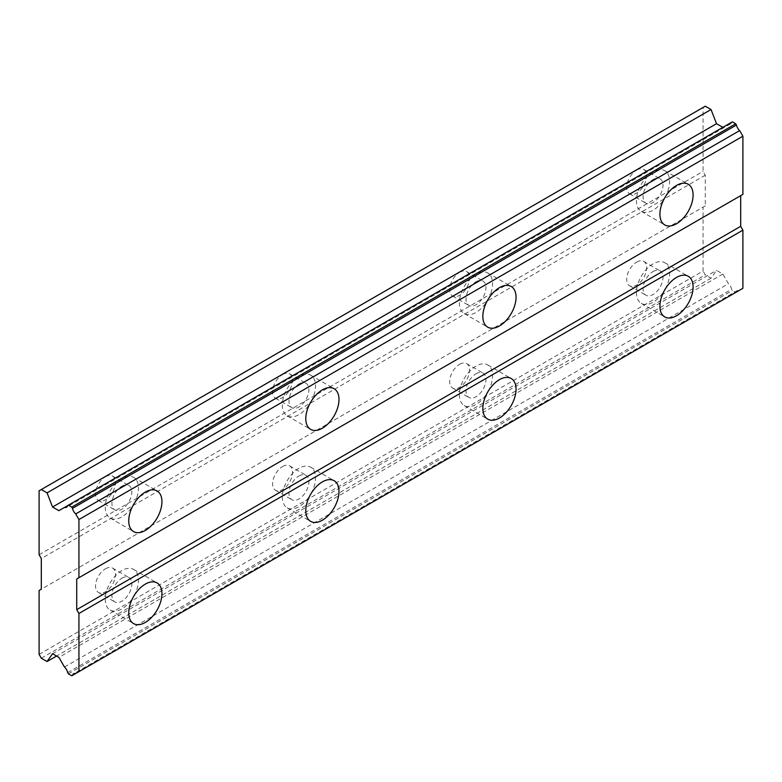 <?xml version="1.0" encoding="UTF-8"?>
<svg xmlns="http://www.w3.org/2000/svg" width="782" height="782" viewBox="0 0 782 782"><rect width="100%" height="100%" fill="white"/><g stroke="black" fill="none" stroke-linecap="round" stroke-linejoin="round"><path stroke-width="0.59" stroke-dasharray="3.91 2.93" d="M653.048 271.55A14.086 8.133 -60 0 1 660.086 270.855A14.086 8.133 -60 0 1 662.246 282.146A14.086 8.133 -60 0 1 653.048 294.55A14.086 8.133 -60 0 1 646 295.254A14.086 8.133 -60 0 1 643.84 283.964A14.086 8.133 -60 0 1 653.048 271.55M636.665 262.097A14.086 8.133 -60 0 1 643.713 261.403A14.086 8.133 -60 0 1 645.864 272.683A14.086 8.133 -60 0 1 636.665 285.098A14.086 8.133 -60 0 1 629.627 285.792A14.086 8.133 -60 0 1 627.467 274.511A14.086 8.133 -60 0 1 636.665 262.097M121.875 578.221A14.086 8.133 -60 0 1 128.913 577.527A14.086 8.133 -60 0 1 131.073 588.807A14.086 8.133 -60 0 1 121.875 601.221A14.086 8.133 -60 0 1 114.827 601.915A14.086 8.133 -60 0 1 112.676 590.635A14.086 8.133 -60 0 1 121.875 578.221M105.492 568.768A14.086 8.133 -60 0 1 112.54 568.064A14.086 8.133 -60 0 1 114.7 579.354A14.086 8.133 -60 0 1 105.492 591.769A14.086 8.133 -60 0 1 98.454 592.463A14.086 8.133 -60 0 1 96.294 581.173A14.086 8.133 -60 0 1 105.492 568.768M298.929 476.003A14.086 8.133 -60 0 1 305.977 475.3A14.086 8.133 -60 0 1 308.128 486.59A14.086 8.133 -60 0 1 298.929 499.004A14.086 8.133 -60 0 1 291.891 499.698A14.086 8.133 -60 0 1 289.731 488.408A14.086 8.133 -60 0 1 298.929 476.003M282.556 466.541A14.086 8.133 -60 0 1 289.594 465.847A14.086 8.133 -60 0 1 291.754 477.128A14.086 8.133 -60 0 1 282.556 489.542A14.086 8.133 -60 0 1 275.508 490.246A14.086 8.133 -60 0 1 273.348 478.955A14.086 8.133 -60 0 1 282.556 466.541M475.984 373.776A14.086 8.133 -60 0 1 483.032 373.082A14.086 8.133 -60 0 1 485.192 384.363A14.086 8.133 -60 0 1 475.984 396.777A14.086 8.133 -60 0 1 468.946 397.471A14.086 8.133 -60 0 1 466.786 386.191A14.086 8.133 -60 0 1 475.984 373.776M459.611 364.324A14.086 8.133 -60 0 1 466.649 363.62A14.086 8.133 -60 0 1 468.809 374.91A14.086 8.133 -60 0 1 459.611 387.325A14.086 8.133 -60 0 1 452.563 388.019A14.086 8.133 -60 0 1 450.412 376.728A14.086 8.133 -60 0 1 459.611 364.324M665.189 197.103A23.47 13.558 120 0 0 664.778 170.72A23.47 13.558 120 0 0 653.048 171.884A23.47 13.558 120 0 0 637.711 192.567A23.47 13.558 120 0 0 641.308 211.384A23.47 13.558 120 0 0 653.048 210.221A23.47 13.558 120 0 0 664.358 198.55M134.025 503.774A23.47 13.558 120 0 0 133.614 477.391A23.47 13.558 120 0 0 121.875 478.555A23.47 13.558 120 0 0 106.538 499.239A23.47 13.558 120 0 0 110.135 518.046A23.47 13.558 120 0 0 121.875 516.882A23.47 13.558 120 0 0 133.184 505.211M311.08 401.547A23.47 13.558 120 0 0 310.669 375.165A23.47 13.558 120 0 0 298.929 376.328A23.47 13.558 120 0 0 283.592 397.012A23.47 13.558 120 0 0 287.19 415.829A23.47 13.558 120 0 0 298.929 414.665A23.47 13.558 120 0 0 310.249 402.994M488.134 299.33A23.47 13.558 120 0 0 487.724 272.947A23.47 13.558 120 0 0 475.984 274.111A23.47 13.558 120 0 0 460.647 294.794A23.47 13.558 120 0 0 464.254 313.602A23.47 13.558 120 0 0 475.984 312.438A23.47 13.558 120 0 0 487.303 300.767M665.189 289.105A23.47 13.558 120 0 0 664.778 262.723A23.47 13.558 120 0 0 653.048 263.886A23.47 13.558 120 0 0 637.711 284.57A23.47 13.558 120 0 0 641.308 303.387A23.47 13.558 120 0 0 653.048 302.223A23.47 13.558 120 0 0 664.358 290.542M134.025 595.776A23.47 13.558 120 0 0 133.614 569.394A23.47 13.558 120 0 0 121.875 570.557A23.47 13.558 120 0 0 106.538 591.241A23.47 13.558 120 0 0 110.135 610.048A23.47 13.558 120 0 0 121.875 608.885A23.47 13.558 120 0 0 133.184 597.213M311.08 493.55A23.47 13.558 120 0 0 310.669 467.167A23.47 13.558 120 0 0 298.929 468.33A23.47 13.558 120 0 0 283.592 489.014A23.47 13.558 120 0 0 287.19 507.831A23.47 13.558 120 0 0 298.929 506.668A23.47 13.558 120 0 0 310.249 494.996M488.134 391.323A23.47 13.558 120 0 0 487.724 364.95A23.47 13.558 120 0 0 475.984 366.113A23.47 13.558 120 0 0 460.647 386.797A23.47 13.558 120 0 0 464.254 405.604A23.47 13.558 120 0 0 475.984 404.441A23.47 13.558 120 0 0 487.303 392.769M653.048 179.547A14.086 8.133 -60 0 1 660.086 178.853A14.086 8.133 -60 0 1 662.246 190.143A14.086 8.133 -60 0 1 653.048 202.548A14.086 8.133 -60 0 1 646 203.252A14.086 8.133 -60 0 1 643.84 191.961A14.086 8.133 -60 0 1 653.048 179.547M636.665 170.095A14.086 8.133 -60 0 1 643.713 169.401A14.086 8.133 -60 0 1 645.864 180.681A14.086 8.133 -60 0 1 636.665 193.095A14.086 8.133 -60 0 1 629.627 193.789A14.086 8.133 -60 0 1 627.467 182.509A14.086 8.133 -60 0 1 636.665 170.095M121.875 486.218A14.086 8.133 -60 0 1 128.913 485.524A14.086 8.133 -60 0 1 131.073 496.805A14.086 8.133 -60 0 1 121.875 509.219A14.086 8.133 -60 0 1 114.827 509.913A14.086 8.133 -60 0 1 112.676 498.633A14.086 8.133 -60 0 1 121.875 486.218M105.492 476.766A14.086 8.133 -60 0 1 112.54 476.062A14.086 8.133 -60 0 1 114.7 487.352A14.086 8.133 -60 0 1 105.492 499.766A14.086 8.133 -60 0 1 98.454 500.46A14.086 8.133 -60 0 1 96.294 489.18A14.086 8.133 -60 0 1 105.492 476.766M298.929 384.001A14.086 8.133 -60 0 1 305.977 383.297A14.086 8.133 -60 0 1 308.128 394.587A14.086 8.133 -60 0 1 298.929 407.002A14.086 8.133 -60 0 1 291.891 407.696A14.086 8.133 -60 0 1 289.731 396.406A14.086 8.133 -60 0 1 298.929 384.001M282.556 374.539A14.086 8.133 -60 0 1 289.594 373.845A14.086 8.133 -60 0 1 291.754 385.125A14.086 8.133 -60 0 1 282.556 397.539A14.086 8.133 -60 0 1 275.508 398.243A14.086 8.133 -60 0 1 273.348 386.953A14.086 8.133 -60 0 1 282.556 374.539M475.984 281.774A14.086 8.133 -60 0 1 483.032 281.08A14.086 8.133 -60 0 1 485.192 292.36A14.086 8.133 -60 0 1 475.984 304.775A14.086 8.133 -60 0 1 468.946 305.469A14.086 8.133 -60 0 1 466.786 294.188A14.086 8.133 -60 0 1 475.984 281.774M459.611 272.322A14.086 8.133 -60 0 1 466.649 271.618A14.086 8.133 -60 0 1 468.809 282.908A14.086 8.133 -60 0 1 459.611 295.322A14.086 8.133 -60 0 1 452.563 296.016A14.086 8.133 -60 0 1 450.412 284.726A14.086 8.133 -60 0 1 459.611 272.322M39.1 654.378L703.067 271.041L703.067 207.152L39.1 590.488M742.9 194.376L740.691 195.656M742.9 288.314L739.655 290.19A6.51 3.763 -120 0 0 737.631 290.386A6.51 3.763 -120 0 0 736.448 292.038L735.725 292.458L732.363 290.513L731.649 289.281A6.51 3.763 -120 0 0 728.433 283.71L722.851 274.032L716.527 270.377L711.034 278.197L705.276 274.873L703.067 271.041M705.276 106.205L703.067 107.486L703.067 171.375L705.276 175.207L705.276 205.871L703.067 207.152M58.885 510.675L728.433 124.113A6.51 3.763 -120 0 0 730.466 123.918A6.51 3.763 -120 0 0 731.649 122.256L732.363 121.845M41.309 658.209L705.276 274.873M705.276 205.871L41.309 589.208M64.476 667.046L728.433 283.71M722.851 274.032L58.885 657.369M52.56 653.713L716.527 270.377M711.034 278.197L56.587 656.039M705.276 175.207L41.309 558.543M39.1 554.712L703.067 171.375M703.067 107.486L39.1 490.822M728.433 124.113L731.649 122.256M67.692 672.618L731.649 289.281M68.405 673.849L732.363 290.513M735.725 292.458L71.768 675.795M643.713 261.403L660.086 270.855M112.54 568.064L128.913 577.527M289.594 465.847L305.977 475.3M466.649 363.62L483.032 373.082M664.778 170.72L688.238 184.269M133.614 477.391L157.074 490.93M310.669 375.165L334.129 388.713M487.724 272.947L511.184 286.486M664.778 262.723L688.238 276.271M133.614 569.394L157.074 582.932M310.669 467.167L334.129 480.715M487.724 364.95L511.184 378.488M643.713 169.401L660.086 178.853M112.54 476.062L128.913 485.524M289.594 373.845L305.977 383.297M466.649 271.618L483.032 281.08M629.627 285.792L646 295.254M98.454 592.463L114.827 601.915M275.508 490.246L291.891 499.698M452.563 388.019L468.946 397.471M641.308 211.384L664.768 224.923M110.135 518.046L133.595 531.594M287.19 415.829L310.65 429.367M464.254 313.602L487.714 327.15M641.308 303.387L664.768 316.925M110.135 610.048L133.595 623.596M287.19 507.831L310.65 521.369M464.254 405.604L487.714 419.152M629.627 193.789L646 203.252M98.454 500.46L114.827 509.913M275.508 398.243L291.891 407.696M452.563 296.016L468.946 305.469M730.466 123.918L66.509 507.254M737.631 290.386L73.664 673.722"/><path stroke-width="1.17" d="M676.508 223.76A23.47 13.558 120 0 0 691.835 203.076A23.47 13.558 120 0 0 688.238 184.269A23.47 13.558 120 0 0 676.508 185.432A23.47 13.558 120 0 0 661.171 206.116A23.47 13.558 120 0 0 664.768 224.923A23.47 13.558 120 0 0 676.508 223.76M664.358 198.55A23.47 13.558 120 0 0 665.189 197.103M145.335 530.431A23.47 13.558 120 0 0 160.672 509.747A23.47 13.558 120 0 0 157.074 490.93A23.47 13.558 120 0 0 145.335 492.093A23.47 13.558 120 0 0 129.998 512.787A23.47 13.558 120 0 0 133.595 531.594A23.47 13.558 120 0 0 145.335 530.431M133.184 505.211A23.47 13.558 120 0 0 134.025 503.774M322.389 428.213A23.47 13.558 120 0 0 337.726 407.52A23.47 13.558 120 0 0 334.129 388.713A23.47 13.558 120 0 0 322.389 389.876A23.47 13.558 120 0 0 307.052 410.56A23.47 13.558 120 0 0 310.65 429.367A23.47 13.558 120 0 0 322.389 428.213M310.249 402.994A23.47 13.558 120 0 0 311.08 401.547M499.444 325.986A23.47 13.558 120 0 0 514.781 305.303A23.47 13.558 120 0 0 511.184 286.486A23.47 13.558 120 0 0 499.444 287.649A23.47 13.558 120 0 0 484.107 308.343A23.47 13.558 120 0 0 487.714 327.15A23.47 13.558 120 0 0 499.444 325.986M487.303 300.767A23.47 13.558 120 0 0 488.134 299.33M676.508 315.762A23.47 13.558 120 0 0 691.835 295.078A23.47 13.558 120 0 0 688.238 276.271A23.47 13.558 120 0 0 676.508 277.434A23.47 13.558 120 0 0 661.171 298.118A23.47 13.558 120 0 0 664.768 316.925A23.47 13.558 120 0 0 676.508 315.762M664.358 290.542A23.47 13.558 120 0 0 665.189 289.105M145.335 622.433A23.47 13.558 120 0 0 160.672 601.749A23.47 13.558 120 0 0 157.074 582.932A23.47 13.558 120 0 0 145.335 584.095A23.47 13.558 120 0 0 129.998 604.789A23.47 13.558 120 0 0 133.595 623.596A23.47 13.558 120 0 0 145.335 622.433M133.184 597.213A23.47 13.558 120 0 0 134.025 595.776M322.389 520.206A23.47 13.558 120 0 0 337.726 499.522A23.47 13.558 120 0 0 334.129 480.715A23.47 13.558 120 0 0 322.389 481.878A23.47 13.558 120 0 0 307.052 502.562A23.47 13.558 120 0 0 310.65 521.369A23.47 13.558 120 0 0 322.389 520.206M310.249 494.996A23.47 13.558 120 0 0 311.08 493.55M499.444 417.989A23.47 13.558 120 0 0 514.781 397.305A23.47 13.558 120 0 0 511.184 378.488A23.47 13.558 120 0 0 499.444 379.651A23.47 13.558 120 0 0 484.107 400.335A23.47 13.558 120 0 0 487.714 419.152A23.47 13.558 120 0 0 499.444 417.989M487.303 392.769A23.47 13.558 120 0 0 488.134 391.323M39.1 590.488L39.1 654.378L41.309 658.209L47.067 661.533L52.56 653.713L58.885 657.369L64.476 667.046A6.51 3.763 60 0 1 67.692 672.618L68.405 673.849L71.768 675.795L72.491 675.374A6.51 3.763 60 0 1 73.664 673.722A6.51 3.763 60 0 1 75.698 673.527L78.933 671.65L78.933 613.489L76.724 609.657L76.724 578.983L78.933 577.712L78.933 519.541L75.698 513.93A6.51 3.763 60 0 1 72.491 508.368L71.768 507.127L68.405 505.182L67.692 505.592A6.51 3.763 60 0 1 66.509 507.254A6.51 3.763 60 0 1 64.476 507.45L58.885 510.675L52.56 507.019L47.067 492.865L41.309 489.542L39.1 490.822L39.1 554.712L41.309 558.543L41.309 589.208L39.1 590.488M68.405 505.182L732.363 121.845L735.725 123.791L736.448 125.032A6.51 3.763 -120 0 0 739.655 130.594L742.9 136.205L742.9 194.376L78.933 577.712M78.933 671.65L742.9 288.314L742.9 230.152L740.691 226.321L740.691 195.656L76.724 578.983M739.655 290.19L75.698 673.527M736.448 292.038L72.491 675.374M41.309 489.542L705.276 106.205L711.034 109.529L716.527 123.693L722.851 127.339M78.933 519.541L742.9 136.205M740.691 226.321L76.724 609.657M78.933 613.489L742.9 230.152M56.587 656.039L47.067 661.533M47.067 492.865L711.034 109.529M716.527 123.693L52.56 507.019M67.692 505.592L64.476 507.45M75.698 513.93L739.655 130.594M72.491 508.368L736.448 125.032M71.768 507.127L735.725 123.791"/></g></svg>
